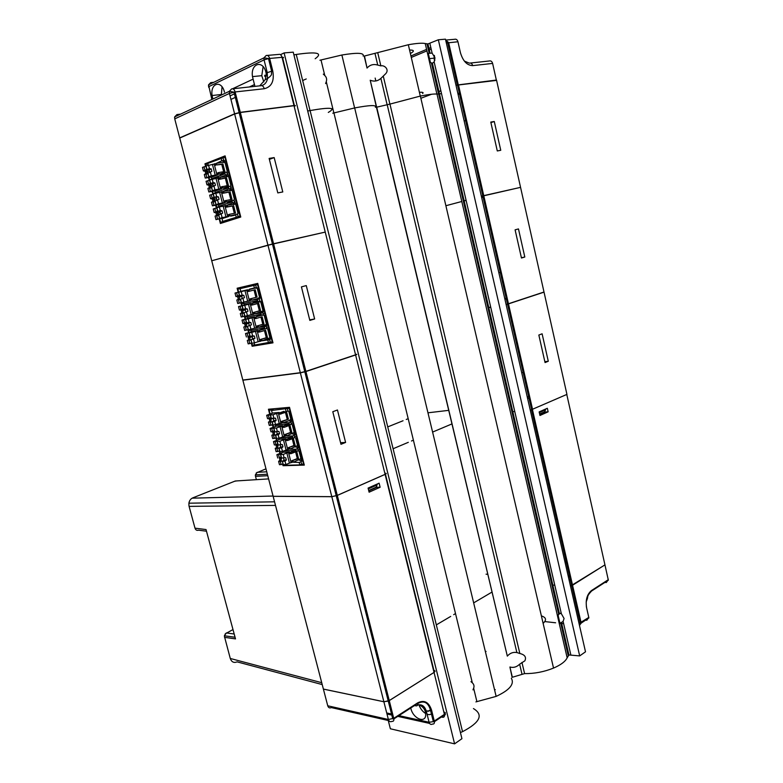 <?xml version="1.0" encoding="UTF-8"?>
<svg xmlns="http://www.w3.org/2000/svg" width="783" height="783" viewBox="0 0 783 783"><rect width="100%" height="100%" fill="white"/><g stroke="black" fill="none" stroke-linecap="round" stroke-linejoin="round"><path stroke-width="1.17" d="M388.251 720.497L390.355 728.777L454.59 743.85L284.112 52.921L280.48 54.673M269.959 59.743L268.912 60.252M438.343 39.776L579.684 655.909L585.508 651.808L445.458 39.17L438.343 39.776L427.929 43.936L425.238 43.545C422.272 42.869 416.634 43.271 408.334 44.739L364.203 56.092L367.051 68.072L364.467 56.043M579.684 655.909L568.928 654.96L567.166 657.818C565.385 661.508 560.843 664.924 553.532 668.085C544.116 671.863 534.476 673.713 524.59 673.615L512.111 677.324L509.909 667.018C513.511 667.977 516.751 667.038 519.638 664.199L524.864 660.823C526.519 657.162 524.845 654.715 519.843 653.502L516.878 652.552C513.159 651.896 509.968 653.091 507.325 656.125L376.447 107.242L389.954 104.09L519.843 653.502M511.338 678.244C514.656 684.078 509.596 690.126 496.138 696.39L475.907 701.901M473.441 708.576C483.757 714.771 480.126 722.474 462.538 731.665L460.424 732.555M454.59 743.85L461.931 738.682L293.243 52.148L284.112 52.921M315.167 58.745C323.252 52.901 316.949 51.472 296.258 54.448L293.909 54.869M363.126 56.043C364.438 52.813 357.351 52.471 341.877 55.016L319.934 60.222M541.386 615.898C546.211 617.464 546.788 619.96 543.118 623.366M495.257 689.627L494.621 690.048M486.077 651.397L485.421 651.808M563.114 621.389L559.992 623.464L558.142 615.467L559.326 613.314L561.342 613.696L564.073 618.492L563.114 621.389L570.787 654.686M470.984 681.641L472.325 682.805C473.969 684.42 474.41 686.211 473.637 688.169L472.981 689.872M429.867 43.378L432.108 53.097L434.976 57.854L434.144 61.955L441.514 93.647L436.983 94.077C434.105 93.784 428.565 94.449 420.354 96.064L389.954 104.09M332.804 113.202L354.67 107.937C369.977 105.059 376.877 104.844 375.39 107.281M307.709 111.02L310.088 110.55C330.514 107.017 336.582 107.633 328.302 112.419M434.81 60.291L434.457 55.72M434.144 61.955L432.382 63.217L430.435 62.552L428.311 53.361L432.108 53.097M559.326 613.314L432.382 63.217M376.447 107.251L370.222 80.248C374.186 81.794 377.749 81.168 380.89 78.388L385.696 73.719C389.562 69.687 384.551 64.872 380.851 65.87L377.739 65.077C373.638 63.863 370.144 64.764 367.266 67.798M409.558 50.014C414.324 50.014 414.599 51.179 410.37 53.508M419.414 92.316C422.751 92.081 423.818 92.472 422.595 93.51M331.679 108.7L332.765 108.367M325.601 83.575L326.276 81.677C327.03 79.269 326.531 77.214 324.779 75.511L323.31 74.121M375.84 80.962L375.155 78.075M435.025 671.051L434.036 672.421L389.259 700.599L383.876 701.764L323.389 689.099L322.997 687.591M410.869 708.439C413.277 719.587 427.293 724.148 425.56 713.029L425.169 711.111C424.063 708.077 421.91 705.963 418.709 704.759M417.848 704.436L416.781 704.093M418.905 704.837C420.354 708.684 422.585 711.571 425.609 713.509M427.078 714.213C429.358 714.996 431.09 714.595 432.294 713.029M423.339 707.852L423.799 708.409M272.924 495.512L273.14 496.334L331.806 496.696L383.866 701.734L388.251 701.079L389.249 700.56L337.307 495.424L385.109 474.381C386.587 473.666 386.616 473.284 385.207 473.235L384.825 473.245M383.866 701.734L323.389 689.069L273.14 496.334M385.109 474.381L434.027 672.391C435.407 671.393 435.358 670.708 433.899 670.346L385.451 474.224M417.682 705.003C421.871 704.044 424.768 706.158 426.373 711.365L429.084 722.259L433.351 721.652L444.401 714.36L444.509 714.918C445.752 714.82 445.703 714.448 444.353 713.802L444.225 712.129C445.693 712.559 445.752 713.303 444.401 714.36L434.036 672.421L389.249 700.56M380.127 487.251L379.119 483.18L368.088 488.093L369.106 492.194L380.127 487.251L376.887 487.261L376.643 486.272M368.695 490.52L376.251 487.134L377.054 484.1M377.249 484.912L368.294 488.915M368.783 490.892L376.887 487.261M331.806 496.696L337.307 495.424M355.472 354.435L355.844 354.386C357.224 354.229 357.146 354.415 355.599 354.963L385.099 474.341L337.297 495.385L305.928 371.534L300.369 372.865L331.796 496.657L337.297 495.385M331.796 496.657L273.13 496.295L242.867 380.195L300.369 372.865M355.599 354.963L305.928 371.534M273.61 243.904L325.239 232.091L355.56 354.816L305.889 371.377L273.61 243.904L267.982 245.304L300.329 372.708L305.889 371.377M300.329 372.708L242.828 380.049L211.733 260.778L267.982 245.304M211.694 260.622L179.738 138.053L234.636 113.975L267.933 245.148L213.201 260.367M324.338 232.297L273.57 243.738L240.342 112.498L234.636 113.975M267.933 245.148L273.57 243.738M325.199 231.934L294.017 105.715L240.342 112.498M179.845 138.464L179.698 137.896L234.587 113.809L240.293 112.331L293.977 105.558C295.661 105.392 295.847 105.607 294.535 106.204L294.173 106.361M212.868 99.02L212.095 95.526C210.079 83.018 221.589 79.631 224.457 92.13M254.915 86.375L252.488 76.617C250.345 63.384 263.059 59.371 266.014 72.613L266.328 74.767L265.231 79.621L259.731 85.846M271.143 64.509L269.773 63.707M263.127 66.672L261.776 75.677L263.812 81.951M222.049 86.844L221.315 95.066M266.328 75.148L264.674 75.315L264.908 76.558M205.626 166.417L204.95 163.813L225.093 155.876L240.763 217.028L220.385 223.478L219.22 218.986M217.811 213.544L217.214 211.234M216.411 208.121L215.658 205.215M214.239 199.724L213.632 197.385M212.829 194.262L212.085 191.404M209.227 180.364L208.503 177.545M240.675 216.695L220.561 222.303L224.604 221.012L222.705 221.403L222 218.653L228.812 216.46L228.352 214.679L229.497 214.307L229.908 215.893L235.194 214.836M228.577 176.469L219.984 177.33L227.324 174.55L227.021 173.356L228.871 172.671L224.897 157.138L225.396 157.06M207.838 163.843L205.675 164.694L206.086 166.309M208.17 165.115L207.74 163.432L224.897 157.138M221.1 158.176L221.775 160.779L223.713 160.476L223.047 157.863M221.775 160.779L216.382 163.324L222.509 162.345L224.437 160.593M215.403 193.117L215.247 192.52L228.685 187.744L228.382 186.53L230.31 186.178L230.613 187.391L232.482 186.736L228.871 172.671L227.021 173.356L227.295 171.477L224.515 160.613L223.713 160.476M222.509 162.345L225.015 162.551M223.654 171.712L221.775 164.381L222.91 163.941L224.858 171.506L218.751 172.534L219.162 174.129L223.693 173.366M222.91 163.941L216.793 164.929L216.382 163.324M218.751 172.534L217.615 172.965L218.075 174.756L211.312 177.291L211.674 178.69L225.083 173.689L224.77 172.466L219.162 174.129M209.531 171.017L206.487 171.516L206.448 170.772L204.911 170.351L203.394 170.939L202.464 167.347L206.125 166.29M211.85 171.33L207.935 173.131L211.85 171.33L211.224 168.932L209.443 168.599L207.015 169.539L206.037 165.957L215.256 163.794M209.443 168.599L208.513 164.988M211.224 168.932L209.032 169.774L207.015 169.539M209.648 172.172L209.032 169.774M206.487 171.516L207.064 173.16L205.782 173.65L205.166 171.262L203.394 170.939M206.888 169.265L204.911 170.351M212.428 176.87L205.244 178.093L210.108 176.596L208.826 176.743L207.935 173.131M208.767 177.105L208.141 174.09M207.965 174.032L205.9 173.992L207.064 173.16M206.781 169.431L205.988 166.348M204.931 170.254L204.02 166.74M206.81 177.506L205.9 173.992M208.826 176.743L211.302 175.813L210.373 172.201M211.302 175.813L215.198 175.157L212.418 164.352M215.198 175.157L216.94 174.766L214.17 163.97M206.448 170.772L205.166 171.262M205.782 173.65L204.314 174.521L205.841 173.934M205.244 178.093L204.314 174.521M216.94 174.766L218.026 174.58M219.876 174.266L223.067 173.728M211.792 179.141L225.083 173.689L225.387 174.873M217.596 177.995L218.8 177.545L219.26 179.346L220.395 178.925L219.984 177.33M220.395 178.925L226.493 177.868L219.26 179.346M226.493 177.868L228.421 185.414L221.207 186.912L221.667 188.703L214.885 191.121L215.247 192.52L228.685 187.744L228.998 188.928L223.576 191.277L223.987 192.872L222.842 193.274L222.382 191.483L220.953 191.992M225.347 178.289L227.227 185.63M213.26 186.129L211.547 187.098L215.462 185.326L213.26 186.129L213.113 184.876L210.089 185.434L210.05 184.69L208.513 184.289L206.996 184.847L206.066 181.274L209.727 180.237M215.462 185.326L214.845 182.928L213.064 182.615L210.627 183.516L209.658 179.943L218.858 177.77M213.064 182.615L212.134 179.013M214.845 182.928L212.643 183.741L210.627 183.516M213.113 184.876L212.643 183.741M210.089 185.434L210.656 187.068L209.374 187.538L208.758 185.16L206.996 184.847M210.5 183.193L208.513 184.289M216.167 190.661L208.836 191.982L213.71 190.533L212.438 190.7L211.547 187.098M212.359 191.013L211.733 188.008M211.567 187.94L209.501 187.93L210.656 187.068M210.382 183.359L209.59 180.286M208.542 184.201L207.632 180.687M210.412 191.424L209.501 187.93M212.438 190.7L214.924 189.809L213.994 186.207M214.924 189.809L218.8 189.114L216.02 178.348M218.8 189.114L220.542 188.713L217.772 177.956M210.05 184.69L208.758 185.16M209.374 187.538L207.916 188.419L209.443 187.861M208.836 191.982L207.916 188.419M224.75 188.282L225.749 188.106M220.542 188.713L221.618 188.517M223.312 188.214L227.06 187.548M222.343 186.501L222.754 188.096L228.382 186.53M223.987 192.872L228.91 192.158L222.842 193.274M230.055 191.757L231.983 199.283L224.79 200.82L225.25 202.601L218.447 204.911L218.809 206.301L232.287 201.75L231.974 200.536L226.336 202.014L231.367 201.055M228.91 192.158L230.789 199.508M216.695 198.735L213.671 199.303L213.632 198.559L212.115 198.187L210.588 198.716L209.668 195.153L213.328 194.135M219.054 199.273L215.149 201.016L219.054 199.273L218.447 196.885L216.676 196.592L214.229 197.443L213.26 193.881L222.441 191.698M216.676 196.592L215.746 193M218.447 196.885L214.229 197.443M216.852 200.037L216.235 197.659M213.671 199.303L214.248 200.937L212.956 201.378L212.35 199.009L210.588 198.716M214.092 197.091L212.115 198.187M219.954 204.402L212.428 205.831L217.302 204.412L216.03 204.608L215.149 201.016M215.942 204.872L215.325 201.877M215.149 201.818L213.093 201.808L214.248 200.937M213.974 197.247L213.182 194.184M212.134 198.089L211.234 194.595M214.004 205.303L213.093 201.808M216.03 204.608L218.526 203.756L217.596 200.174M218.526 203.756L222.382 203.022L219.622 192.295M222.382 203.022L224.124 202.621L221.364 191.894M213.632 198.559L212.35 199.009M212.956 201.378L211.508 202.278L213.035 201.75M212.428 205.831L211.508 202.278M227.608 202.229L230.28 201.72M224.124 202.621L225.201 202.415M226.776 202.122L231.005 201.319M225.925 200.428L226.336 202.014M235.673 204.157L227.158 205.195L232.59 202.934L232.287 201.75L218.809 206.301L219.005 207.055M224.202 205.968L225.964 205.371L226.424 207.162L227.569 206.781L227.158 205.195M227.569 206.781L232.463 205.988L226.424 207.162M233.608 205.606L235.526 213.103L229.497 214.307M232.463 205.988L234.342 213.338M232.13 190.338L223.576 191.277M229.644 190.181L231.347 188.644M222.754 188.096L227.54 187.235M226.081 176.283L227.902 174.638M221.775 164.381L216.793 164.929M214.18 163.97L215.198 163.569L215.658 165.37M215.08 216.088L217.821 214.757L215.08 216.088L216 219.641L228.587 216.529M216 219.641L220.875 218.261L219.612 218.477L218.741 214.894L222.646 213.182L220.434 213.906L219.817 211.527L217.752 211.273L216.852 207.779L219.348 206.937L223.204 206.193L225.954 216.891L227.696 216.49L224.936 205.802L223.204 206.193M217.664 210.93L215.697 212.036L217.214 212.389L217.821 214.757M219.514 218.702L218.897 215.716M218.731 215.648L216.617 215.589M220.434 213.906L218.741 214.894M222.646 213.182L222.029 210.803L219.817 211.527M222.029 210.803L220.277 210.519L219.348 206.937M217.821 211.332L220.277 210.519M217.214 212.389L214.17 212.545L215.697 212.036M216.529 215.188L215.922 212.819M217.557 211.097L216.685 207.289L218.878 206.555L216.685 207.289L216.128 205.126M216.764 208.043L214.826 208.464L215.726 211.948M214.17 212.545L213.25 208.992L214.826 208.464M217.576 219.132L216.676 215.648M219.612 218.477L222.118 217.664L221.197 214.092M222.118 217.664L225.954 216.891M227.696 216.49L228.763 216.274M230.241 215.981L234.92 215.041M224.936 205.802L226.013 205.586M230.809 216.088L234.45 215.354M237.826 213.769L236.818 214.258M233.197 204.03L234.792 202.611M222.705 221.403L238.14 216.715L237.474 214.121L238.071 213.495L235.311 202.728L234.508 202.562L233.892 200.174L231.974 200.536M237.474 214.121L229.908 215.893M232.59 202.934L234.508 202.562M233.892 200.174L234.489 199.538L231.719 188.732L230.926 188.576L230.623 187.391M228.998 188.928L230.926 188.576M230.31 186.178L230.897 185.532L228.127 174.697L227.324 174.55M226.708 172.143L224.77 172.466M206.859 169.304L207.397 171.369M207.524 171.878L208.092 174.071M208.973 177.467L209.59 179.855L211.772 179.043L209.697 180.247M210.461 183.242L210.989 185.268M211.116 185.777L211.694 187.989M212.555 191.316L213.142 193.597L215.325 192.824L213.142 193.597L213.289 194.145M214.053 197.13L214.571 199.136M214.708 199.636L215.276 201.867M217.635 210.97L218.144 212.956M218.271 213.446L218.858 215.697M219.68 218.897L220.561 222.303M236.221 217.106L235.556 214.513M238.14 216.715L239.999 216.118L236.075 200.751L234.205 201.388L236.065 200.761L232.482 186.736M230.613 187.391L232.473 186.736M239.999 216.118L240.498 216.02M208.004 163.324L204.95 163.813M269.137 158.42L274.177 157.589L282.79 191.952L277.808 192.902L269.137 158.42M269.381 159.37L274.177 157.589M238.169 292.245L237.132 288.232L257.754 283.387L272.983 342.827L252.136 346.262L251.343 343.199M249.983 337.933L249.444 335.858M248.612 332.638L247.868 329.76M246.508 324.495L245.97 322.4M245.148 319.219L244.384 316.273M241.663 305.752L240.89 302.757M272.758 341.946L269.166 342.533M252.136 346.262L258.057 344.471M258.821 298.969L257.48 298.636L251.607 300.202L251.206 298.646L257.078 297.09L255.199 289.73L248.142 291.521L247.692 289.769L240.782 291.364L240.087 288.673L241.947 288.193L237.856 289.152L257.989 284.298M244.13 287.547L243.895 286.647M240.087 288.673L258.028 284.425M253.78 285.472L254.426 288.007L256.295 287.527L255.649 284.992M254.426 288.007L255.17 287.821M260.68 301.69L252.41 303.305L259.809 301.201L259.202 298.871L259.809 298.323L257.108 287.762L256.295 287.527M254.798 288.173L257.216 288.164M259.594 297.462L257.48 298.636M248.906 289.7L249.307 291.256M257.078 297.09L250.041 298.9L250.491 300.643L245.705 301.69M254.035 290.033L255.914 297.344M251.206 298.646L250.041 298.9M252.41 303.305L252.801 304.861L251.637 305.106L251.186 303.364L244.267 304.841L243.582 302.238M257.94 301.709L257.646 300.555L243.924 303.51L257.646 300.555L257.343 299.37L251.607 300.202M254.896 288.075L249.229 289.387M249.552 289.103L254.367 287.997M240.538 299.204L244.453 297.657L240.538 299.204L241.399 302.708L250.443 300.447M236.828 300.026L239.549 298.744L236.828 300.026L237.729 303.51L241.379 302.639L241.663 303.902L243.895 303.422L241.663 303.902L242.113 305.634M239.324 303.158L238.443 299.742L240.635 299.752M241.233 302.669L240.459 299.674M239.422 295.064L237.484 296.189L238.942 296.424L239.549 298.744M242.201 298.157L241.595 295.827L243.846 295.318L242.133 295.142L241.223 291.638L244.981 290.659L247.682 301.161M244.453 297.657L243.846 295.318M241.595 295.827L239.637 295.71L242.133 295.142M239.637 295.71L238.688 292.216L241.223 291.638M243.934 302.16L243.033 298.656M249.395 300.731L246.694 290.239L244.981 290.659M238.688 292.216L236.623 292.695L237.503 296.111M239.304 295.211L238.531 292.206M237.484 296.189L235.928 296.542L235.017 293.057L236.623 292.695M235.928 296.542L238.942 296.424M238.238 299.037L237.631 296.718M246.694 290.239L247.741 289.964M248.955 289.651L254.847 288.134M247.692 289.788L235.017 293.057M257.519 303.579L259.379 310.841L260.553 310.606L258.674 303.275L252.801 304.861M260.553 310.606L253.535 312.456L253.976 314.198L250.687 314.864M259.379 310.841L253.535 312.456M257.813 301.68L253.105 302.688M253.526 302.395L257.294 301.582M244.042 312.779L247.957 311.252L244.042 312.779L244.903 316.273L253.927 314.003M240.322 313.543L243.043 312.27L240.322 313.543L241.223 317.007L244.873 316.156M242.828 316.684L241.947 313.288L244.13 313.288M244.727 316.185L243.953 313.2M242.926 308.61L240.988 309.745L242.446 309.951L243.043 312.27M245.705 311.722L245.099 309.393L247.359 308.923L245.647 308.766L244.746 305.272L248.485 304.264L251.177 314.727M247.957 311.252L247.359 308.923M245.099 309.393L243.141 309.295L245.647 308.766M243.141 309.295L242.201 305.81L244.746 305.272M247.448 315.764L246.547 312.27M252.889 314.286L250.198 303.833L248.485 304.264M242.201 305.81L240.127 306.251L241.007 309.657M242.808 308.747L242.035 305.761M240.988 309.745L239.422 310.068L238.531 306.593L240.127 306.251M239.422 310.068L242.446 309.951M241.732 312.534L241.135 310.225M250.198 303.833L251.235 303.55M252.508 303.207L258.37 301.631M248.133 304.019L238.531 306.593M254.7 312.221L255.101 313.777L260.847 313.034L261.15 314.208L247.389 316.949L261.15 314.208L261.444 315.363L255.894 316.87L256.295 318.417L255.131 318.642L254.681 316.909L247.731 318.28L247.095 315.833M260.984 317.095L262.834 324.309L264.008 324.084L262.139 316.772L256.295 318.417M264.008 324.084L257.01 325.982L257.46 327.715L254.945 328.175M262.834 324.309L257.01 325.982M260.7 315.216L257.098 315.931M257.744 315.608L259.956 315.167M247.545 326.305L251.46 324.818L247.545 326.305L248.397 329.79L257.401 327.509M243.816 327.01L246.528 325.748L243.816 327.01L244.707 330.475L248.358 329.643M246.322 330.172L245.441 326.785L247.624 326.775M248.211 329.663L247.448 326.687M246.41 322.116L244.482 323.252L245.931 323.438L246.528 325.748M249.2 325.239L248.602 322.929L250.854 322.488L249.151 322.351L248.26 318.867L251.979 317.82L254.671 328.253M251.46 324.818L250.854 322.488M248.602 322.929L246.645 322.831L249.151 322.351M246.645 322.831L245.705 319.366L248.26 318.867M250.951 329.32L250.051 325.836M256.364 327.813L253.682 317.379L251.979 317.82M245.705 319.366L243.63 319.777L244.511 323.173M246.293 322.253L245.529 319.268M244.482 323.252L242.916 323.555L242.025 320.09L243.63 319.777M242.916 323.555L245.931 323.438M245.216 325.992L244.619 323.692M253.682 317.379L254.729 317.086M256.051 316.724L261.15 315.295M250.364 317.761L242.025 320.09M264.566 328.88L259.379 330.387L264.938 328.968L264.644 327.823L250.854 330.357L250.599 329.389M259.379 330.387L259.77 331.933L258.605 332.149L258.155 330.406L251.196 331.679L250.854 330.348L264.644 327.823L264.341 326.648L258.576 327.304L266.504 324.416M258.184 325.757L258.576 327.304M264.448 330.573L266.279 337.727L267.463 337.532L265.594 330.24L259.77 331.933M261.365 315.343L255.894 316.87M261.913 315.226L264.135 315.167M266.259 326.071L264.4 325.63M255.101 313.777L263.049 310.959M262.579 312.544L260.945 312.153M253.545 339.372L254.446 342.837L251.881 343.267L251.03 339.802L254.945 338.334L252.674 338.726L252.087 336.416L254.348 336.015L252.655 335.887L251.754 332.413L255.464 331.336L258.145 341.731L259.839 341.29L257.167 330.896L255.464 331.336M247.291 340.448L250.012 339.186L247.291 340.448L248.182 343.894L251.686 343.101L251.098 340.223M250.922 340.135L248.867 340.174M249.894 335.574L247.966 336.719L249.415 336.886L250.012 339.186M252.674 338.726L251.03 339.802M254.945 338.334L254.348 336.015M252.087 336.416L250.139 336.338L252.655 335.887M250.139 336.338L249.2 332.873L251.754 332.413M249.415 336.886L247.966 336.719M248.691 339.411L248.094 337.121M249.797 343.62L248.925 340.243M254.446 342.837L258.145 341.731M249.2 332.873L247.115 333.255L247.996 336.641M249.777 335.711L249.014 332.736M246.4 336.993L245.51 333.538L247.115 333.255M253.203 331.307L245.51 333.538M259.839 341.29L260.876 340.977M257.167 330.896L258.204 330.592M259.594 330.181L264.262 328.831M263.284 328.752L261.375 329.105M266.279 337.727L260.485 339.46L260.925 341.182L258.987 341.515M267.463 337.532L260.485 339.46M261.659 339.254L262.051 340.791L269.939 337.825M265.975 328.674L267.394 328.615M269.851 339.538L267.855 339.059M254.093 342.895L254.641 345.039L270.311 342.191L269.665 339.675L270.282 339.166L267.6 328.694L266.788 328.439L266.191 326.12L264.341 326.648M269.665 339.675L262.051 340.791M264.938 328.968L266.788 328.439M266.191 326.12L266.807 325.591L264.116 315.089L263.303 314.844L262.706 312.515L260.847 313.034M261.444 315.363L263.303 314.844M262.706 312.515L263.313 311.977L260.622 301.445L259.809 301.201M259.202 298.871L257.343 299.37M237.856 289.152L238.619 292.128M239.392 295.103L239.852 296.914M242.887 308.639L243.347 310.43M244.834 316.166L245.118 317.262L247.35 316.812L245.118 317.262L245.598 319.092M246.381 322.146L246.841 323.908M248.319 329.643L248.563 330.583L250.805 330.172L248.563 330.573L249.063 332.511M249.865 335.604L250.306 337.336M251.793 343.081L252.332 345.176L254.583 344.804M268.471 342.748L267.825 340.223M270.311 342.191L272.22 341.877L268.403 326.942L266.494 327.284L268.393 326.942L257.538 284.552M263.01 313.689L264.908 313.308L263.01 313.689M301.426 286.881L306.27 285.589L314.639 318.975L309.843 320.394L301.426 286.881M309.716 319.875L314.639 318.975M269.714 414.207L268.432 409.245L289.504 407.326L304.303 465.112L283.025 465.699L282.634 464.192M281.273 458.907L280.794 457.057M279.874 453.494L279.257 451.116M277.887 445.84L277.407 443.961M276.497 440.438L275.861 438.01M273.11 427.342L272.464 424.856M283.025 465.699L285.55 464.691M291.364 421.391L288.8 420.696L283.143 422.761L282.761 421.254L288.418 419.189L286.578 412.034L279.717 414.168L279.286 412.465L272.22 413.081L271.544 410.458L273.336 409.822L269.156 410.204L273.042 408.824M271.544 410.458L289.739 408.227M285.541 409.206L286.167 411.672L287.968 411.026L287.341 408.569M284.014 411.3L280.52 412.553L280.911 414.07M286.167 411.672L280.52 412.553M287.155 424.592L283.926 425.786L291.384 424.327L290.796 422.057L291.423 421.626L288.79 411.349L287.968 411.026M290.836 419.345L288.8 420.696M288.418 419.189L281.567 421.342L282.007 423.045L281.175 423.104M285.462 412.435L287.224 419.287M282.761 421.254L281.567 421.342M289.583 424.993L289.299 423.867L276.066 424.836L289.299 423.867L288.996 422.722L283.143 422.761M272.23 421.773L274.784 421.577L276.145 420.461L273.844 420.637L272.23 421.773L273.061 425.169L281.949 422.82M268.432 422.066L270.027 421.939L271.133 420.853L268.432 422.066L269.303 425.443L272.954 424.738M270.947 425.326L270.086 422.008L272.23 421.939M272.797 424.758L272.053 421.841M271.045 417.378L269.146 418.553L270.546 418.592L271.133 420.853M273.844 420.637L273.257 418.376L275.557 418.191L273.903 418.161L273.022 414.755L276.634 413.463L279.267 423.662M276.145 420.461L275.557 418.191M273.257 418.376L271.349 418.367L273.903 418.161M271.349 418.367L270.429 414.97L273.022 414.755M275.655 424.983L274.784 421.577M280.94 423.192L278.317 412.993L276.634 413.463M270.429 414.97L268.315 415.147L269.176 418.474M270.928 417.496L270.174 414.579M269.146 418.553L267.561 418.68L266.68 415.284L268.315 415.147M267.561 418.68L270.546 418.592M269.792 420.96L269.205 418.699M278.317 412.993L279.325 412.631M273.101 413.003L266.68 415.284M283.926 425.786L284.317 427.293L283.123 427.381L282.683 425.678L275.606 426.187L275.303 425.012M288.849 425.619L290.591 432.412L291.795 432.343L289.964 425.208L284.317 427.293M291.795 432.343L284.963 434.536L285.394 436.229L284.63 436.268M290.591 432.412L284.963 434.536M275.645 434.976L278.2 434.81L279.551 433.684L277.251 433.831L275.645 434.976L276.468 438.363L279.071 438.216L285.345 436.004M271.838 435.211L273.433 435.103L274.53 434.007L271.838 435.211L272.709 438.578L276.35 437.893M274.353 438.49L273.492 435.182L275.626 435.103M276.203 437.903L275.45 434.996M274.451 430.552L272.562 431.727L273.952 431.746L274.53 434.007M277.251 433.831L276.663 431.57L278.973 431.423L277.319 431.413L276.448 428.007L280.05 426.686L282.663 436.855M279.551 433.684L278.973 431.423M276.663 431.57L277.319 431.413M274.764 431.58L273.844 428.193L276.448 428.007M279.071 438.216L278.2 434.81M284.337 436.376L281.723 426.206L280.05 426.686M273.844 428.193L271.73 428.34L272.582 431.648M274.334 430.67L273.58 427.763M272.562 431.727L270.967 431.834L270.086 428.448L271.73 428.34M270.967 431.834L273.952 431.746M273.189 434.085L272.611 431.834M281.723 426.206L282.722 425.835M276.419 426.128L270.086 428.448M290.287 437.854L287.322 438.979L292.989 438.265L292.705 437.149L279.923 437.893L292.705 437.149L292.411 436.004L286.539 435.965L294.202 432.47M286.157 434.457L286.539 435.965M287.322 438.979L287.704 440.477L286.509 440.545L286.079 438.852L278.983 439.253L278.719 438.235M292.225 438.754L293.958 445.507L295.152 445.449L293.331 438.333L287.704 440.477M295.152 445.449L288.35 447.68L288.78 449.364L288.056 449.403M293.958 445.507L288.35 447.68M279.042 448.13L281.606 448.013L282.957 446.868L280.647 446.985L279.042 448.13L279.874 451.507L282.477 451.399L288.721 449.139M275.234 448.307L276.83 448.238L277.926 447.113L275.234 448.307L276.105 451.674L279.737 451.008L280.304 453.328M277.75 451.605L276.898 448.307L279.022 448.219M279.59 451.008L278.846 448.121M277.848 443.687L275.959 444.861L277.348 444.871L277.926 447.113M280.647 446.985L280.069 444.734L282.379 444.617L280.735 444.617L279.854 441.23L283.446 439.87L286.059 450.01M282.957 446.868L282.379 444.617M280.069 444.734L280.735 444.617M278.171 444.754L277.251 441.367L279.854 441.23M282.477 451.399L281.606 448.013M287.723 449.53L285.11 439.39L283.446 439.87M277.251 441.367L275.127 441.485L275.988 444.793M277.73 443.795L276.976 440.898M275.959 444.861L274.363 444.94L273.492 441.573L275.127 441.485M274.363 444.94L277.348 444.871M276.575 447.181L275.998 444.94M285.11 439.39L286.118 439.009M279.737 439.214L273.492 441.573M293.41 451.067L290.708 452.124L296.395 451.497L296.101 450.382L283.691 450.93L296.101 450.391L295.808 449.246L289.925 449.129L297.56 445.556M289.544 447.622L289.925 449.129M290.708 452.124L291.09 453.621L289.896 453.67L289.456 451.987L282.35 452.29L282.125 451.409M295.592 451.86L297.305 458.564L298.509 458.525L296.688 451.429L291.09 453.621M298.108 447.7L295.534 446.946M294.741 434.565L292.176 433.841M285.002 461.167L285.873 464.544L283.26 464.622L282.409 461.324L285.002 461.167L286.353 460.012L284.033 460.091L283.456 457.849L285.766 457.761L284.131 457.791L283.26 454.404L286.832 453.014L289.436 463.125L291.1 462.636L288.496 452.525L286.832 453.014M278.611 461.373L280.216 461.324L281.303 460.189L279.952 460.228L278.611 461.373L279.482 464.73L282.966 464.084L282.418 461.304M282.223 461.197L280.216 461.324M281.234 456.773L279.345 457.957L280.725 457.947L281.303 460.189M284.033 460.091L282.438 461.256M286.353 460.012L285.766 457.761M283.456 457.849L284.131 457.791M281.567 457.879L280.647 454.512L283.26 454.404M280.725 457.947L279.345 457.957M279.952 460.228L279.374 457.996M281.126 464.681L280.285 461.393M285.873 464.544L289.436 463.125M280.647 454.512L281.782 453.944L278.523 454.59L279.374 457.889M281.117 456.89L280.363 454.003M277.75 458.016L276.879 454.659L278.523 454.59M283.055 452.261L276.879 454.659M291.1 462.636L292.098 462.244M288.496 452.525L289.495 452.134M297.305 458.564L291.726 460.786L292.157 462.469L291.472 462.489M298.509 458.525L291.726 460.786M292.92 460.747L293.302 462.244L300.907 458.603M301.465 460.796L298.891 460.012M285.511 464.554L285.707 465.288L299.82 464.896L301.592 464.182L300.966 461.735L301.602 461.334L298.998 451.155L298.166 450.802L297.589 448.551L295.808 449.246M300.966 461.735L299.194 462.45L293.302 462.244M296.395 451.497L298.166 450.802M297.589 448.551L298.215 448.13L295.602 437.922L294.78 437.589L294.193 435.328L292.411 436.004M292.989 438.265L294.78 437.589M294.193 435.328L294.829 434.898L292.206 424.66L291.384 424.327M290.796 422.057L288.996 422.722M269.156 410.204L270.145 414.05M271.016 417.408L271.417 418.983M272.915 424.748L273.541 427.185M274.422 430.581L274.823 432.128M276.311 437.893L276.928 440.281M277.818 443.716L278.21 445.233M281.205 456.802L281.586 458.3M283.074 464.074L283.24 464.701L285.531 464.642M299.82 464.896L299.194 462.45M301.592 464.182L303.55 464.123L299.83 449.608L297.883 449.687L299.82 449.608L289.27 408.393M294.496 436.464L296.434 436.356L294.486 436.474M291.09 423.202L293.028 423.065L291.09 423.212M332.795 411.721L337.453 409.989L345.597 442.444L340.977 444.294L332.795 411.721M340.576 442.689L345.597 442.444M491.851 592.163L473.656 602.881M455.315 613.696L453.68 614.665M450.705 616.417L436.327 624.883M393.095 448.747L408.315 442.326M411.457 440.995L413.189 440.271M432.598 432.079L451.82 423.975M230.006 657.485L230.28 658.474C231.572 662.026 233.853 663.152 237.102 661.87L322.214 684.577M268.598 478.893L235.272 481.007L192.804 497.851C190.69 498.791 189.388 500.562 188.909 503.156L188.957 505.779M272.367 496.06L192.138 498.174M234.538 635.307L235.507 638.889L224.555 637.342L224.437 635.796L226.316 632.938L234.186 634.005M275.499 505.397L189.094 506.376L194.996 528.163L206.037 529.553L206.575 531.549M267.766 475.721L255.493 476.358L255.375 474.88L257.147 472.335L266.739 471.797M234.675 481.242L236.652 480.919M579.166 614.215L578.157 613.989M577.423 606.571L576.034 604.711M570.484 586.066L604.956 564.895L604.672 563.643M567.098 561.382L564.807 561.245M530.013 398.224L527.585 398.42M511.955 411.721L514.764 411.525L511.945 411.711M566.784 393.741L566.921 394.338M529.67 396.727L527.243 396.932M530.287 410.223L566.931 394.387L544.028 292.147L506.151 304.646M504.898 299.175L507.306 298.773M487.956 307.739L490.745 307.288M507.149 298.098L504.741 298.499M506.121 304.518L543.999 292.02L520.558 187.352L481.388 196.347M487.926 307.611L490.716 307.151M463.35 201.123L466.11 200.389M466.1 200.34L463.34 201.074M461.784 201.495L445.879 205.723M481.643 197.443L484.031 196.807M481.672 197.59L484.06 196.964M518.767 187.763L483.757 195.633L458.466 84.858L456.019 85.357M481.359 196.21L483.757 195.633M463.321 200.996L466.081 200.262M438.089 91.924L440.819 90.897M458.466 84.858L496.52 80.042L520.529 187.225M460.238 92.629L457.889 93.529M496.598 80.395L456 85.269M440.79 90.799L438.069 91.817M431.531 94.273L420.863 98.276M458.114 94.508L460.473 93.647M450.401 50.298L449.011 48.673M434.036 58.236L434.311 55.378M434.682 60.731L434.213 59.332M500.758 150.287L497.293 150.953L490.775 122.07L494.279 121.502L500.758 150.287M494.279 121.502L490.902 122.618M466.541 120.22L464.172 121.022M477.464 169.431L476.808 169.617M474.224 158.313L474.899 158.176M475.075 157.618L474.136 157.902M477.111 166.534L476.172 166.818M474.518 155.181L473.578 155.465M472.482 146.235L471.532 146.529M471.924 143.788L470.984 144.092M469.878 134.823L468.929 135.136M469.32 132.376L468.371 132.689M467.265 123.391L466.325 123.704M468.068 131.162L468.704 131.055M524.806 257.03L521.458 258.018L515.097 229.83L518.473 228.93L524.806 257.03L521.39 257.724M498.849 272.738L501.257 272.278M497.508 260.22L498.154 260.034M499.75 267.561L499.211 267.669M497.655 260.866L498.487 260.719M497.215 256.462L496.676 256.57M495.12 249.787L495.952 249.63M494.983 249.19L495.639 249.014M494.67 245.333L494.132 245.451M492.585 238.688L493.417 238.521M492.458 238.13L493.114 237.954M490.05 227.559L490.872 227.373M492.125 234.176L491.587 234.303M489.933 227.041L490.579 226.874M497.244 259.065L497.9 258.928L497.244 259.065M494.729 248.035L495.385 247.898L494.729 248.035M492.204 236.985L492.859 236.838L492.204 236.985M489.414 224.799L490.07 224.643M548.286 361.266L545.046 362.568L538.841 335.036L542.11 333.812L548.286 361.266L544.841 361.648M521.693 372.649L524.121 372.405M520.264 359.847L520.891 359.603M522.633 367.756L522.085 367.814M520.489 360.836L521.341 360.826M520.157 356.911L519.609 356.97M518.023 350.011L518.865 349.991M517.798 349.061L518.434 348.826M517.671 346.037L517.123 346.106M515.537 339.166L516.389 339.127M515.331 338.246L515.968 338.021M513.051 328.283L513.902 328.234M515.175 335.134L514.637 335.202M512.855 327.411L513.491 327.186M517.514 347.818L518.18 347.73L517.514 347.818M515.048 337.013L515.713 336.925L515.048 337.013M512.327 325.102L512.992 325.004M532.44 409.568L572.549 585.244L570.474 586.036M572.549 585.244L604.946 564.866L566.775 394.456M539.967 415.479L539.154 411.917L547.337 408.276L548.139 411.809L539.967 415.479M544.733 411.408L544.87 412.034L548.139 411.809M544.87 412.034L539.702 414.344M539.311 412.631L545.614 409.822L544.479 411.848L539.634 414.021M545.448 409.118L545.614 409.822M551.927 584.989L554.785 585.224L551.937 585.018M567.381 562.625L565.091 562.488M509.909 667.018L512.346 677.236M521.967 674.026L519.638 664.199M560.667 622.837L568.204 655.508M473.637 688.169L476.906 701.637M521.948 662.408L524.59 673.615M436.983 94.077L567.166 657.818M516.878 652.552L387.223 104.834M376.701 107.183L507.325 656.125M333.93 112.918L472.325 682.805M438.705 94.293L558.592 613.843M441.514 93.647L561.342 613.696M427.029 44.005L429.113 53.019M425.238 43.545L436.904 94.068M431.482 63.286L438.637 94.283M324.779 75.511L321.01 59.968M383.259 76.049L389.895 104.11M380.851 65.87L377.807 52.999M326.276 81.677L333.871 112.938M370.222 80.248L376.643 107.202M387.154 104.853L380.89 78.388M377.739 65.077L375.067 53.782M414.54 705.542L415.969 705.835C417.339 705.982 417.965 705.17 417.848 703.398L417.74 702.821L393.751 718.324L388.378 719.489L327.744 705.786L323.389 689.099M388.857 720.634L331.317 707.578C329.643 708.351 328.449 707.763 327.744 705.786L327.333 704.22M383.876 701.764L388.378 719.489C389.102 721.583 390.316 722.2 392.019 721.349C393.389 721.525 394.006 720.712 393.869 718.911L417.848 703.398C424.269 700.178 428.526 702.625 430.64 710.749L431.599 710.23C428.878 702.097 424.259 699.62 417.74 702.821M389.259 700.599L393.869 718.911L392.753 718.853L388.26 701.108M425.169 711.111L430.64 710.749L433.351 721.652L434.418 721.691C434.526 723.443 433.89 724.226 432.51 724.05C430.914 724.882 429.769 724.275 429.084 722.259L398.939 715.633M441.377 717.013L442.591 717.267C443.971 717.434 444.607 716.651 444.509 714.918L434.418 721.691L431.599 710.23M392.723 714.262L386.714 712.941M386.978 713.998L392.988 715.319M397.784 716.376L429.573 723.404M432.833 715.202L431.678 714.957M294.369 105.509L282.683 58.206C283.975 57.521 283.769 57.218 282.056 57.316L293.977 105.558M267.365 55.407L278.611 54.438C280.148 53.968 281.303 54.927 282.056 57.316L268.491 58.559L271.642 71.224L266.112 73.025M211.86 99.49L208.542 84.848L210.725 82.616L213.759 82.303M208.826 87.5L208.63 86.747L264.057 59.87L263.959 57.844L266.181 55.515C267.717 55.035 268.863 56.004 269.636 58.412L272.778 71.057L271.642 71.224L271.486 74.16C271.642 75.002 270.321 76.47 267.502 78.574C266.739 82.391 264.791 84.74 261.639 85.592M252.997 79.181L232.571 88.763M208.503 86.052L208.542 84.848L263.959 57.844L268.491 58.559L264.057 59.87L267.209 72.506L267.502 78.574L265.241 79.621M230.936 99.402L236.388 96.906M174.912 119.525L174.658 116.902L176.948 114.572L180.57 114.132M179.698 137.896L174.736 118.879L229.419 93.431L235.135 91.954L264.262 88.724C263.499 86.306 262.344 85.308 260.808 85.729L232.678 88.782M234.587 113.809L229.419 93.431L229.321 91.327L231.67 88.89C233.187 88.459 234.342 89.477 235.135 91.954L240.293 112.331M264.262 88.724C271.662 86.884 274.49 81.001 272.778 71.057M206.037 529.553L235.507 638.889M224.408 636.305L230.28 658.474L321.725 682.688M265.975 468.831L256.227 472.971M448.581 410.37L427.958 412.807M407.972 418.768L406.23 419.473M403.059 420.745L387.732 426.901M255.375 475.741L256.364 479.676M232.991 629.561L225.24 633.819M206.487 531.207L198.53 530.189C196.827 530.688 195.642 530.013 194.996 528.163M585.645 620.107L586.839 620.234L588.787 617.415M563.652 623.689L560.785 623.366M555.627 622.788L544.802 621.575M579.342 614.988L578.852 614.939M588.454 615.947L588.875 617.944L581.162 623.121L579.479 625.431M574.115 592.105L573.136 592.026M569.035 579.753L571.336 579.919M604.897 582.425L606.306 582.532L608.293 579.812M570.367 575.691L568.076 575.525M589.511 593.416L591.468 590.558L608.274 579.704L607.98 578.392M604.956 564.895L608.342 580.193L591.547 591.057C586.379 596.568 588.239 596.587 587.25 598.966L586.164 602.01M586.35 606.433L586.624 607.882C585.39 600.062 587.005 594.297 591.468 590.558M579.029 623.434L588.796 617.444L586.624 607.882M572.559 585.283L581.084 622.622L580.223 623.062L531.53 409.891M496.334 80.003L492.615 63.413C491.998 61.407 490.902 60.594 489.316 60.986L470.407 63.032M464.358 61.094L469.369 63.149C470.955 62.757 472.061 63.58 472.687 65.625C467.011 65.4 462.919 61.074 460.414 52.637L457.947 41.763L446.339 43.016M446.506 40.002L454.62 39.297C456.195 38.876 457.311 39.688 457.947 41.763M431.188 49.104L428.467 50.239M426.931 50.885L411.29 57.433M445.644 39.992L448.639 42.585L458.28 84.809M460.414 52.637L460.57 53.264M492.615 63.413L472.687 65.625M508.47 303.863L483.786 195.77M532.587 409.499L508.5 304M486.057 574.184L487.594 574.301M561.411 622.338L568.928 654.96M560.374 613.265L558.367 614.567M420.354 96.064L553.532 668.085M354.67 107.937L496.138 696.39M310.088 110.55L462.538 731.665M427.929 43.936L430.004 52.931M296.258 54.448L310.029 110.56M306.241 78.946L302.659 80.532M408.334 44.739L420.285 96.074M341.877 55.016L354.601 107.946M434.281 58.148L429.524 58.617M427.998 711.424L430.503 709.77M388.251 701.079L336.25 495.835M252.488 76.617L261.776 75.677M212.095 95.526L221.237 94.498M254.416 84.613L249.307 86.982M235.497 93.363L230.036 95.888M174.589 117.92L174.658 116.902L229.321 91.327L233.97 92.12L239.138 112.517M220.258 212.536L217.253 213.133M272.445 244.002L239.177 112.683M241.878 296.385L238.981 297.139M245.353 309.882L242.485 310.665M248.818 323.34L245.97 324.152M252.273 336.759L249.444 337.59M304.802 371.71L272.484 244.169M273.101 418.376L270.575 419.287M276.301 431.57L273.981 432.441M279.511 444.734L277.368 445.547M282.702 457.859L280.754 458.623M336.24 495.796L304.841 371.866M189.232 501.825L188.899 503.195L274.569 501.815M255.375 474.88L267.385 474.234M234.587 637.196L224.437 635.786M224.594 635.062L224.457 635.796M570.65 576.944L568.36 576.777M434.291 58.216L434.996 58.148M430.836 47.606L428.125 48.752M426.588 49.398L410.948 55.965M446.173 42.311L447.651 42.722L457.301 84.975M482.808 195.858L457.487 85.014M507.541 304.147L482.837 195.995M531.686 409.842L507.57 304.284"/></g></svg>
